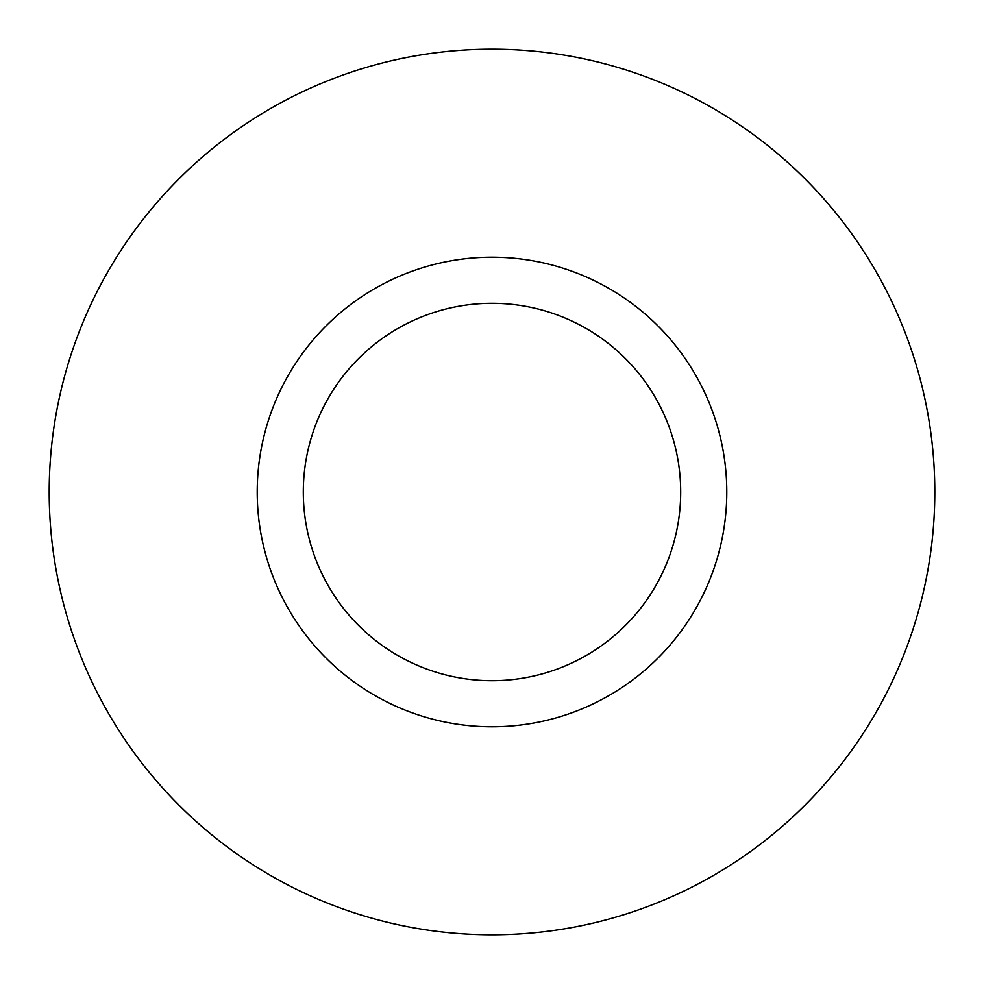 <?xml version="1.0" encoding="UTF-8"?>
<svg xmlns="http://www.w3.org/2000/svg" width="984" height="984" viewBox="0 0 984 984"><rect width="100%" height="100%" fill="white"/><g stroke="black" fill="none" stroke-linecap="round" stroke-linejoin="round"><path stroke-width="1.48" d="M492 680.694A188.694 188.694 0 0 1 328.582 397.659A188.694 188.694 0 0 1 655.418 397.659A188.694 188.694 0 0 1 492 680.694M492 726.782A234.782 234.782 0 0 0 726.782 492A234.782 234.782 0 0 0 492 257.218A234.782 234.782 0 0 0 257.218 492A234.782 234.782 0 0 0 492 726.782M492 49.2A442.8 442.8 0 0 0 108.523 713.4A442.8 442.8 0 0 0 875.477 713.4A442.8 442.8 0 0 0 492 49.2"/></g></svg>
